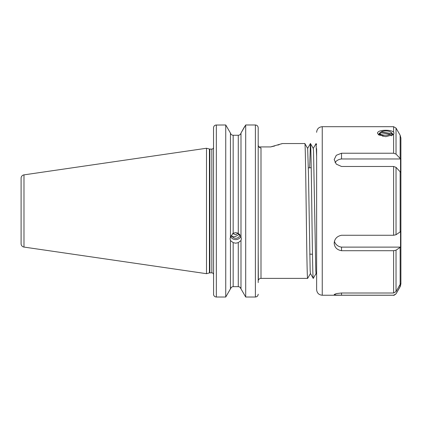 <?xml version="1.0" encoding="UTF-8"?>
<svg xmlns="http://www.w3.org/2000/svg" width="422" height="422" viewBox="0 0 422 422"><rect width="100%" height="100%" fill="white"/><g stroke="black" fill="none" stroke-linecap="round" stroke-linejoin="round"><path stroke-width="0.63" d="M239.137 234.732A4.637 2.5 76.5 0 1 237.918 233.224L235.719 234.748L232.654 233.535M239.923 234.637A4.215 3.962 0 0 1 231.831 235.861C232.654 236.847 233.946 237.016 235.719 236.357L239.522 234.168M240.007 287.298L240.988 288.859L240.988 240.535L238.272 242.639L235.719 243.199L233.171 242.639L230.454 240.535L230.101 238.915L230.454 236.863L233.171 233.229L235.719 232.643L238.272 233.229L240.988 236.863L240.988 133.078L245.694 124.981L245.694 297.019L240.988 288.859C240.577 287.509 239.675 286.775 238.272 286.67L239.195 286.833M230.338 236.204L230.934 237.465L230.982 236.758L231.831 235.861M240.867 236.457A5.618 5.28 0 0 1 235.719 239.617A5.618 5.28 0 0 1 230.892 237.037M308.361 167.882L311.23 167.734M309.716 254.123L312.47 254.26M21.1 243.737L21.1 178.2A3.371 3.371 0 0 1 23.985 174.866L206.506 148.249L206.506 273.688L23.985 247.07A3.371 3.371 0 0 1 21.1 243.737M258.195 279.791L258.195 144.873C258.327 146.714 259.261 147.747 261.002 147.974L261.002 278.388A2.812 2.812 0 0 0 258.354 280.261L258.195 251.544M213.527 147.405A1.688 1.688 0 0 1 211.844 149.087L209.871 149.087A1.688 1.688 0 0 1 209.439 149.029L206.506 148.249M209.871 149.087L209.871 272.844A1.688 1.688 0 0 0 209.439 272.902L206.506 273.688M209.871 272.844L211.844 272.844A1.688 1.688 0 0 1 213.527 274.532M316.083 273.503L313.256 278.388C312.317 282.561 311.383 139.371 310.444 143.549L309.658 167.814L310.423 143.564L307.612 148.433M316.627 274.516L316.041 273.503L315.783 270.46L313.535 151.472L313.277 148.433L310.444 143.549C311.383 139.371 312.317 282.561 313.256 278.388L310.423 273.503L310.165 270.46L308.477 174.196L307.659 148.433L304.826 143.549L282.355 143.549L270.66 146.919L258.897 146.919M310.465 273.503L307.638 278.388C306.699 282.561 305.765 139.371 304.826 143.549M307.638 278.388L261.002 278.388M316.062 143.549L316.627 156.43L316.083 143.564L313.229 148.433M230.755 237.164L230.982 236.758M230.454 236.863L230.454 133.078C230.866 134.428 231.768 135.156 233.171 135.267L238.272 135.267C239.67 135.156 240.577 134.428 240.988 133.078C240.577 134.428 239.67 135.156 238.272 135.267L238.272 233.229M233.171 242.639L233.171 286.67C231.768 286.775 230.86 287.509 230.454 288.859L230.454 240.535M213.579 294.735L213.527 127.84C213.674 126.12 214.613 125.165 216.338 124.981L216.338 297.019L215.42 296.861M213.527 294.187C213.674 295.885 214.608 296.83 216.338 297.019L225.744 297.019L230.454 288.859L225.744 297.019L225.744 124.981L230.454 133.078L225.744 124.981L215.79 125.039M244.67 126.458L240.988 133.078M258.195 147.663L258.195 170.388M258.195 282.603L258.195 127.84C258.053 126.125 257.114 125.17 255.384 124.981L245.694 124.981M230.454 288.859L231.435 287.298M213.574 127.312L213.648 127.006M214.144 126.051L214.429 125.74M214.756 125.476L215.769 125.039M258.143 294.735L258.074 295.01M257.573 295.964L256.486 296.793M233.171 286.67L238.272 286.67L238.272 242.639M240.988 240.535L241.337 238.915L240.988 236.863M240.988 288.859L245.694 297.019L255.384 297.019C257.109 296.835 258.048 295.891 258.195 294.187M233.171 233.229L233.171 135.267C231.773 135.156 230.866 134.428 230.454 133.078M270.66 146.919L274.733 145.97M277.855 145.078L279.179 144.656M281.274 143.939L281.537 143.844M281.553 143.839L282.355 143.549M380.143 132.687L378.708 134.17L379.188 135.198L380.027 134.861M396.036 154.093L400.146 158.456L400.146 135.219L396.036 128.098L396.036 154.093L393.599 153.228L393.599 134.122L392.898 134.792L385.729 136.681L378.566 134.792L377.437 133.078C377.933 131.258 380.697 130.319 385.729 130.256C389.58 130.271 392.202 130.889 393.599 132.112L393.599 126.69L322.244 126.69L322.244 295.242L393.599 295.242L396.036 293.839L400.146 286.712L400.9 283.906L400.9 278.378M393.599 134.122L393.995 133.104L393.599 132.112M322.244 295.242C318.832 294.909 316.959 293.037 316.627 289.624L316.627 148.655M316.627 278.388L316.627 283.663M400.146 158.456L400.541 158.967L400.541 172.223L396.036 167.344L396.036 234.727L393.599 235.265L341.525 235.265C336.999 236.204 334.551 238.831 334.182 243.146C334.541 247.376 336.988 249.898 341.525 250.71L393.599 250.71L396.036 250.172L396.036 291.602L400.541 283.668L400.541 285.863L396.036 293.796M400.146 135.219L400.9 138.031L400.9 283.906M392.27 135.198L392.755 134.17L391.563 132.793M378.935 134.876L379.425 134.307M400.9 148.322L400.9 153.07M396.036 291.602L393.599 293L341.525 293L336.281 293.596L334.182 294.509L336.281 295.062L341.525 295.2L393.599 295.2M393.599 153.228L341.525 153.228L336.281 155.307L334.182 159.606L336.281 164.126L341.525 166.484L393.599 166.484L396.036 167.344M396.036 250.172L400.541 247.118L400.541 231.667L396.036 234.727M400.541 158.967L341.525 158.967A8.429 6.683 -0 0 0 335.063 162.623M341.525 153.228L341.525 158.967M334.43 241.268A8.429 7.791 180 0 0 341.525 247.118L400.541 247.118M341.525 250.71L341.525 247.118M399.36 285.863L400.541 285.863M341.525 295.2L341.525 293M382.907 136.438L383.118 135.784L380.866 135.267L383.065 135.958M380.338 132.598L381.208 131.806A5.618 2.147 180 0 1 390.846 132.191A5.618 2.147 180 0 1 391.199 133.568L392.492 135.098M380.866 135.267L379.415 133.283L380.264 132.587L390.255 134.349A5.618 2.147 180 0 1 383.371 135.024A5.618 2.147 180 0 1 380.264 132.587M381.208 131.806L391.199 133.568M390.255 134.349L391.553 135.879M390.846 132.191L392.128 133.268A7.021 2.68 180 0 1 392.75 134.27M23.985 174.866L23.985 247.07M209.439 149.029L209.439 272.902M211.844 149.087L211.844 272.844M255.384 297.019L255.384 124.981M393.599 293L393.599 250.71M393.599 235.265L393.599 166.484M400.146 171.707L400.146 231.989M400.146 247.44L400.146 284.502M316.627 144.503L316.083 143.564M322.244 126.69C318.832 127.027 316.959 128.9 316.627 132.308M393.599 295.242C393.531 295.648 394.343 295.178 396.036 293.839M396.036 128.098L393.599 126.69"/></g></svg>
